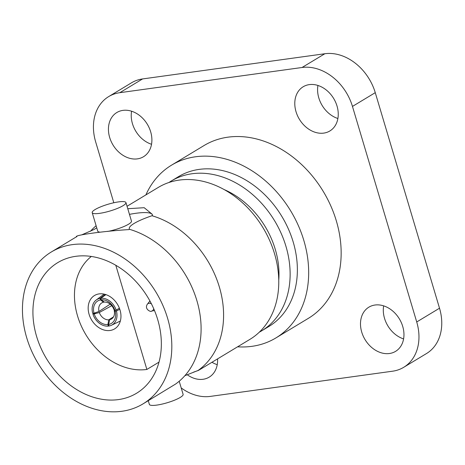<?xml version="1.0" encoding="UTF-8"?>
<svg xmlns="http://www.w3.org/2000/svg" width="465" height="465" viewBox="0 0 465 465"><rect width="100%" height="100%" fill="white"/><g stroke="black" fill="none" stroke-linecap="round" stroke-linejoin="round"><path stroke-width="0.7" d="M127.044 206.274L158.24 187.447A88.716 68.878 58.9 0 1 263.05 227.809A88.716 68.878 58.9 0 1 249.926 339.357L198.45 370.425L193.626 372.11M90.448 231.285A88.716 68.878 58.9 0 1 96.11 225.74M127.77 208.715L144.191 207.704L152.2 214.249L152.444 215.452L151.985 215.731A88.716 68.878 58.9 0 1 219.346 286.969A88.716 68.878 58.9 0 1 198.107 370.454L198.45 370.425M120.034 310.056A19.478 15.124 -121.1 0 0 94.5 295.513A19.478 15.124 -121.1 0 0 91.617 320.007A19.478 15.124 -121.1 0 0 114.634 328.871A19.478 15.124 -121.1 0 0 120.034 310.056M159.013 362.125L146.864 369.454L115.808 265.283M146.864 369.454A64.542 50.11 58.9 0 1 77.545 315.927A64.542 50.11 58.9 0 1 91.309 256.459M114.721 310.178L114.192 310.469L115.128 311.19A13.142 10.207 58.9 0 1 108.618 324.477L109.664 319.705L112.821 317.845M115.128 311.19L116.436 311.009A14.787 11.48 58.9 0 1 111.426 325.268A14.787 11.48 58.9 0 1 109.077 326.017L108.618 324.477M113.518 316.863L108.769 319.833L107.874 324.576L108.333 326.122A14.787 11.48 58.9 0 1 92.965 314.253L99.312 312.526L111.74 305.674M107.874 324.576A13.142 10.207 58.9 0 1 94.267 314.073M110.188 304.151L98.993 311.469L94.006 313.195A13.142 10.207 58.9 0 1 100.516 299.908L103.521 302.233L104.096 301.872M94.006 313.195L92.704 313.375A14.787 11.48 58.9 0 1 96.191 300.03A14.787 11.48 58.9 0 1 100.056 298.367L100.516 299.908M100.8 298.263A14.787 11.48 58.9 0 1 116.169 310.126L114.867 310.312L113.879 309.411A9.387 7.289 58.9 0 0 104.416 302.105L101.265 299.803L100.8 298.263L105.91 294.624M101.265 299.803A13.142 10.207 58.9 0 1 114.867 310.312M114.192 310.469A9.387 7.289 58.9 0 1 111.443 319.007A9.387 7.289 58.9 0 1 109.664 319.705M108.333 326.122L109.008 325.791M108.769 319.833A9.387 7.289 58.9 0 1 99.312 312.526M95.796 312.573L92.965 314.253M98.993 311.469A9.387 7.289 58.9 0 1 101.742 302.93A9.387 7.289 58.9 0 1 103.521 302.233M105.264 294.421L100.056 298.367M119.383 308.161L116.169 310.126M116.436 311.009L119.784 309.272M75.778 256.32A76.277 59.224 58.9 0 1 153.496 308.208A76.277 59.224 58.9 0 1 136.547 393.256A76.277 59.224 58.9 0 1 46.43 358.556A76.277 59.224 58.9 0 1 57.718 262.649A76.277 59.224 58.9 0 1 75.778 256.32M118.575 201.886A17.6 3.511 163.4 0 1 125.945 202.589A17.6 3.511 163.4 0 1 110.077 210.982A17.6 3.511 163.4 0 1 92.21 212.644A17.6 3.511 163.4 0 1 100.731 206.82A17.6 3.511 163.4 0 1 118.575 201.886M148.271 400.708L149.37 404.399A17.6 3.511 -16.6 0 0 156.74 405.102A17.6 3.511 -16.6 0 0 174.59 400.167A17.6 3.511 -16.6 0 0 183.111 394.337L179.205 381.242M92.21 212.644L97.726 231.157A17.6 3.511 -16.6 0 0 99.644 232.099M107.694 231.436A17.6 3.511 -16.6 0 0 131.467 221.102L125.945 202.589M129.456 214.359A39.432 7.859 163.4 0 1 152.311 214.673M96.737 227.838L94.04 229.507L81.654 234.889M142.976 403.905A88.716 68.878 58.9 0 1 121.97 411.263A88.716 68.878 58.9 0 1 31.579 350.912A88.716 68.878 58.9 0 1 51.29 252.001A88.716 68.878 58.9 0 1 156.101 292.357A88.716 68.878 58.9 0 1 142.976 403.905L175.625 384.026A88.716 68.878 -121.1 0 0 189.546 369.652A88.716 68.878 -121.1 0 0 129.497 229.303L129.038 229.582C103.497 231.128 72.685 235.395 76.748 236.807M129.497 229.303C127.474 226.42 136.472 221.015 151.985 215.731M198.107 370.454L184.872 375.697M108.688 96.586L131.485 82.822A46.942 36.444 58.9 0 1 142.598 78.934L324.849 53.737A46.942 36.444 58.9 0 1 375.261 92.663L439.518 308.208A46.942 36.444 58.9 0 1 426.498 353.545L403.707 367.309A46.942 36.444 -121.1 0 0 416.721 321.966L352.464 106.421A46.942 36.444 -121.1 0 0 302.052 67.495L119.801 92.692A46.942 36.444 -121.1 0 0 108.688 96.586A46.942 36.444 -121.1 0 0 95.674 141.924L113.809 202.757M181.199 387.926A46.942 36.444 -121.1 0 0 210.343 396.395L392.588 371.198A46.942 36.444 -121.1 0 0 403.707 367.309M151.538 144.272A25.819 20.041 58.9 0 1 131.589 111.222M403.597 338.909A25.819 20.041 58.9 0 1 383.654 305.86M337.892 118.505A25.819 20.041 58.9 0 1 317.944 85.461M217.242 364.67A25.819 20.041 58.9 0 1 211.97 362.264M374.999 305.023A25.819 20.041 -121.1 0 0 368.885 307.162A25.819 20.041 -121.1 0 0 365.066 339.624A25.819 20.041 -121.1 0 0 395.57 351.366A25.819 20.041 -121.1 0 0 401.301 322.582A25.819 20.041 -121.1 0 0 374.999 305.023M309.295 84.618A25.819 20.041 -121.1 0 0 303.18 86.757A25.819 20.041 -121.1 0 0 299.361 119.22A25.819 20.041 -121.1 0 0 329.865 130.961A25.819 20.041 -121.1 0 0 335.596 102.178A25.819 20.041 -121.1 0 0 309.295 84.618M122.934 110.379A25.819 20.041 -121.1 0 0 116.825 112.524A25.819 20.041 -121.1 0 0 113.007 144.981A25.819 20.041 -121.1 0 0 143.505 156.728A25.819 20.041 -121.1 0 0 149.242 127.945A25.819 20.041 -121.1 0 0 122.934 110.379M187.168 374.685A25.819 20.041 -121.1 0 0 209.209 377.132A25.819 20.041 -121.1 0 0 217.562 358.887M259.301 332.184A87.49 67.925 -121.1 0 0 261.685 330.824A87.49 67.925 -121.1 0 0 281.122 233.273A87.49 67.925 -121.1 0 0 191.981 173.759A87.49 67.925 -121.1 0 0 171.26 181.019A87.49 67.925 -121.1 0 0 168.952 182.495M278.756 280.116A78.044 60.595 -121.1 0 0 224.084 189.54M261.685 330.824L268.921 326.459A87.49 67.925 -121.1 0 0 288.358 228.908A87.49 67.925 -121.1 0 0 199.218 169.388A87.49 67.925 -121.1 0 0 178.502 176.648L171.26 181.019M237.58 346.809A100.922 78.353 -121.1 0 0 275.861 337.956A100.922 78.353 -121.1 0 0 298.28 225.432A100.922 78.353 -121.1 0 0 195.457 156.781A100.922 78.353 -121.1 0 0 171.562 165.151A100.922 78.353 -121.1 0 0 145.888 194.899M275.861 337.956L308.347 318.351A100.922 78.353 -121.1 0 0 330.766 205.826A100.922 78.353 -121.1 0 0 227.943 137.169A100.922 78.353 -121.1 0 0 204.042 145.545L171.562 165.151M153.683 308.626A4.179 3.243 58.9 0 1 151.503 311.102A4.179 3.243 58.9 0 1 151.468 311.108C151.474 312.434 143.929 309.417 147.347 304.232A4.179 3.243 58.9 0 1 147.353 304.226A4.179 3.243 58.9 0 1 151.462 303.912M142.598 78.934L119.801 92.692M302.052 67.495L324.849 53.737M375.261 92.663L352.464 106.421M416.721 321.966L439.518 308.208M96.191 300.03L104.09 294.118M111.426 325.268L120.336 321.03M51.29 252.001L76.87 236.557M151.503 311.102L154.49 310.539M147.353 304.226L149.922 300.983"/></g></svg>
